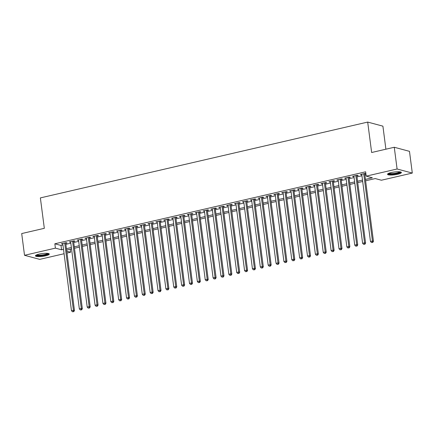 <?xml version="1.0" encoding="UTF-8"?>
<svg xmlns="http://www.w3.org/2000/svg" width="434" height="434" viewBox="0 0 434 434"><rect width="100%" height="100%" fill="white"/><g stroke="black" fill="none" stroke-linecap="round" stroke-linejoin="round"><path stroke-width="0.65" d="M39.152 254.102A6.982 1.411 -7.4 0 1 49.281 254.064A6.982 1.411 -7.4 0 1 45.565 255.821A6.982 1.411 -7.4 0 1 35.436 255.865A6.982 1.411 -7.4 0 1 39.152 254.102M391.256 172.542A6.982 1.411 -7.4 0 1 401.385 172.504A6.982 1.411 -7.4 0 1 397.674 174.262A6.982 1.411 -7.4 0 1 387.54 174.3A6.982 1.411 -7.4 0 1 391.256 172.542M385.897 149.204L382.907 126.158L367.69 122.079L40.373 197.904L44.322 228.322L21.7 233.563L24.521 255.295L55.406 248.139L61.574 249.794L63.505 249.344M367.69 122.079L371.645 152.502L394.267 147.262L409.479 151.341L412.3 173.068L381.415 180.224L375.247 178.569L365.612 180.804M70.232 249.224L70.617 252.214L67.004 253.055M64.075 253.733L39.733 259.369L24.521 255.295M65.735 243.273L67.113 242.953L66.082 242.682L61.362 243.772L62.805 243.951M73.601 241.45L74.979 241.13L73.954 240.859L69.228 241.95L70.671 242.129M81.473 239.628L82.851 239.308L81.82 239.036L77.1 240.127L78.543 240.306M89.339 237.805L90.717 237.49L89.686 237.214L84.966 238.304L86.409 238.483M97.205 235.982L98.583 235.667L97.558 235.391L92.838 236.481L94.276 236.66M105.077 234.159L106.455 233.845L105.424 233.568L100.704 234.658L102.147 234.837M112.943 232.336L114.321 232.022L113.296 231.745L108.571 232.836L110.014 233.02M120.815 230.514L122.187 230.199L121.162 229.922L116.442 231.013L117.885 231.197M128.681 228.691L130.059 228.376L129.028 228.1L124.308 229.195L125.752 229.374M136.547 226.873L137.925 226.553L136.9 226.277L132.18 227.373L133.618 227.552M144.419 225.051L145.797 224.731L144.766 224.454L140.046 225.55L141.489 225.729M152.285 223.228L153.663 222.908L152.638 222.631L147.913 223.727L149.356 223.906M160.157 221.405L161.529 221.085L160.504 220.808L155.784 221.904L157.222 222.083M168.023 219.582L169.401 219.262L168.37 218.986L163.651 220.081L165.094 220.26M175.889 217.759L177.267 217.439L176.242 217.163L171.517 218.259L172.96 218.438M183.761 215.937L185.139 215.617L184.108 215.34L179.388 216.436L180.832 216.615M191.627 214.114L193.005 213.794L191.974 213.517L187.255 214.613L188.698 214.792M199.494 212.291L200.871 211.971L199.846 211.694L195.126 212.79L196.564 212.969M207.365 210.468L208.743 210.148L207.712 209.872L202.993 210.967L204.436 211.146M215.231 208.645L216.609 208.325L215.584 208.049L210.859 209.145L212.302 209.324M223.103 206.823L224.476 206.503L223.45 206.226L218.731 207.322L220.168 207.501M230.969 205L232.347 204.68L231.317 204.403L226.597 205.499L228.04 205.678M238.836 203.177L240.214 202.857L239.188 202.58L234.463 203.676L235.906 203.855M246.707 201.354L248.085 201.034L247.054 200.758L242.335 201.853L243.778 202.032M254.574 199.531L255.952 199.211L254.921 198.94L250.201 200.031L251.644 200.21M262.445 197.709L263.818 197.389L262.792 197.117L258.073 198.208L259.51 198.387M270.311 195.886L271.689 195.566L270.659 195.295L265.939 196.385L267.382 196.564M278.178 194.063L279.556 193.743L278.53 193.472L273.805 194.562L275.248 194.741M286.049 192.24L287.422 191.92L286.397 191.649L281.677 192.739L283.12 192.918M293.916 190.417L295.294 190.097L294.263 189.826L289.543 190.917L290.986 191.096M301.782 188.595L303.16 188.275L302.135 188.003L297.415 189.094L298.852 189.273M309.654 186.772L311.032 186.457L310.001 186.181L305.281 187.271L306.724 187.45M317.52 184.949L318.898 184.634L317.872 184.358L313.147 185.448L314.59 185.627M325.391 183.126L326.764 182.812L325.739 182.535L321.019 183.625L322.457 183.804M333.258 181.303L334.636 180.989L333.605 180.712L328.885 181.803L330.328 181.987M341.124 179.481L342.502 179.166L341.477 178.889L336.751 179.98L338.195 180.164M348.996 177.658L350.374 177.343L349.343 177.067L344.623 178.162L346.066 178.341M356.862 175.841L358.24 175.52L357.209 175.244L352.489 176.34L353.932 176.519M365.433 179.41L372.372 177.799L366.204 176.15L365.64 171.804L54.841 243.794L61.01 245.449L62.941 244.998M65.87 244.32L70.807 243.176M73.737 242.498L78.679 241.353M81.608 240.675L86.545 239.53M89.475 238.852L94.411 237.707M97.346 237.029L102.283 235.884M105.212 235.206L110.149 234.062M113.079 233.383L118.021 232.239M120.95 231.561L125.887 230.421M128.817 229.738L133.753 228.599M136.683 227.915L141.625 226.776M144.555 226.092L149.491 224.953M152.421 224.275L157.358 223.13M160.292 222.452L165.229 221.307M168.159 220.629L173.095 219.485M176.025 218.807L180.967 217.662M183.897 216.984L188.833 215.839M191.763 215.161L196.7 214.016M199.635 213.338L204.571 212.193M207.501 211.515L212.438 210.371M215.367 209.693L220.309 208.548M223.239 207.87L228.175 206.725M231.105 206.047L236.042 204.902M238.971 204.224L243.913 203.079M246.843 202.401L251.78 201.257M254.709 200.579L259.646 199.434M262.581 198.756L267.518 197.611M270.447 196.933L275.384 195.788M278.313 195.11L283.256 193.965M286.185 193.287L291.122 192.143M294.051 191.465L298.988 190.32M301.918 189.642L306.86 188.497M309.789 187.819L314.726 186.674M317.655 185.996L322.592 184.851M325.527 184.173L330.464 183.029M333.393 182.351L338.33 181.206M341.26 180.528L346.202 179.388M349.131 178.705L354.068 177.566M356.998 176.882L361.934 175.743M364.869 175.059L366.03 174.793M365.878 173.633L365.081 173.421L360.361 174.517L361.799 174.696M364.728 174.018L365.895 173.746M394.267 147.262L397.088 168.994L412.3 173.068M54.841 243.794L55.406 248.139M366.204 176.15L397.088 168.994M66.435 248.666L71.371 247.521M74.301 246.843L79.243 245.698M82.172 245.02L87.109 243.875M90.039 243.197L94.975 242.058M97.91 241.375L102.847 240.235M105.777 239.552L110.713 238.412M113.643 237.729L118.585 236.59M121.515 235.912L126.451 234.767M129.381 234.089L134.318 232.944M137.252 232.266L142.189 231.121M145.119 230.443L150.055 229.298M152.985 228.62L157.927 227.476M160.857 226.798L165.793 225.653M168.723 224.975L173.66 223.83M176.589 223.152L181.531 222.007M184.461 221.329L189.398 220.184M192.327 219.506L197.264 218.362M200.199 217.684L205.136 216.539M208.065 215.861L213.002 214.716M215.931 214.038L220.873 212.893M223.803 212.215L228.74 211.07M231.669 210.392L236.606 209.248M239.535 208.57L244.478 207.425M247.407 206.747L252.344 205.602M255.273 204.924L260.21 203.779M263.145 203.101L268.082 201.956M271.011 201.278L275.948 200.134M278.878 199.456L283.82 198.311M286.749 197.633L291.686 196.488M294.615 195.81L299.552 194.665M302.487 193.987L307.424 192.842M310.353 192.164L315.29 191.025M318.22 190.342L323.162 189.202M326.091 188.519L331.028 187.379M333.958 186.696L338.894 185.557M341.824 184.879L346.766 183.734M349.695 183.056L354.632 181.911M357.562 181.233L362.499 180.088M66.76 251.183L70.617 252.214M362.683 181.483L357.746 182.627M354.811 183.305L349.875 184.45M346.945 185.128L342.008 186.273M339.079 186.951L334.137 188.096M331.207 188.774L326.27 189.918M323.341 190.597L318.404 191.741M315.475 192.419L310.532 193.564M307.603 194.242L302.666 195.387M299.737 196.065L294.8 197.21M291.865 197.888L286.928 199.032M283.999 199.711L279.062 200.85M276.132 201.533L271.19 202.673M268.261 203.356L263.324 204.495M260.395 205.179L255.458 206.318M252.528 206.996L247.586 208.141M244.657 208.819L239.72 209.964M236.79 210.642L231.848 211.787M228.919 212.465L223.982 213.609M221.052 214.287L216.116 215.432M213.186 216.11L208.244 217.255M205.315 217.933L200.378 219.078M197.448 219.756L192.512 220.901M189.577 221.579L184.64 222.723M181.71 223.401L176.774 224.546M173.844 225.224L168.902 226.369M165.972 227.047L161.036 228.192M158.106 228.87L153.169 230.015M150.24 230.693L145.298 231.837M142.368 232.516L137.432 233.66M134.502 234.338L129.565 235.483M126.63 236.161L121.694 237.306M118.764 237.984L113.827 239.129M110.898 239.807L105.956 240.951M103.026 241.629L98.089 242.774M95.16 243.452L90.223 244.597M87.288 245.275L82.352 246.42M79.422 247.098L74.485 248.243M71.556 248.921L66.614 250.065M61.01 245.449L61.574 249.794M361.321 174.289L361.386 174.788M353.455 176.112L353.52 176.611M345.583 177.935L345.648 178.434M337.717 179.757L337.782 180.256M329.851 181.58L329.916 182.079M321.979 183.403L322.044 183.902M314.113 185.226L314.178 185.725M306.241 187.049L306.306 187.548M298.375 188.871L298.44 189.37M290.509 190.694L290.574 191.193M282.637 192.517L282.702 193.016M274.771 194.34L274.836 194.839M266.905 196.163L266.964 196.662M259.033 197.985L259.098 198.484M251.167 199.808L251.232 200.307M243.295 201.631L243.36 202.13M235.429 203.454L235.494 203.953M227.562 205.277L227.628 205.776M219.691 207.099L219.756 207.598M211.825 208.922L211.89 209.421M203.953 210.745L204.018 211.244M196.087 212.568L196.152 213.067M188.22 214.391L188.285 214.89M180.349 216.213L180.414 216.712M172.482 218.036L172.548 218.53M164.616 219.859L164.681 220.353M156.745 221.682L156.81 222.175M148.878 223.499L148.943 223.998M141.007 225.322L141.072 225.821M133.14 227.145L133.205 227.644M125.274 228.968L125.339 229.467M117.402 230.79L117.468 231.289M109.536 232.613L109.601 233.112M101.67 234.436L101.73 234.935M93.798 236.259L93.863 236.758M85.932 238.082L85.997 238.581M78.06 239.904L78.125 240.403M70.194 241.727L70.259 242.226M62.328 243.55L62.393 244.049M363.703 173.741L372.443 241.016L370.473 241.472L361.734 174.197M364.668 173.519L373.468 241.293L372.443 241.016L372.307 242.367L371.52 242.552L372.307 242.367M372.719 242.476L373.468 241.293M370.473 241.472L371.52 242.552M400.365 171.924A6.043 1.221 -7.4 0 1 397.148 173.448A6.043 1.221 -7.4 0 1 388.381 173.481M388.951 173.231A5.593 1.128 172.6 0 0 396.888 172.96A5.593 1.128 172.6 0 0 399.752 171.826M387.736 173.904A6.933 1.4 172.6 0 0 397.56 173.562A6.933 1.4 172.6 0 0 401.097 172.168M48.255 253.483A6.043 1.221 -7.4 0 1 45.234 254.964A6.043 1.221 -7.4 0 1 39.055 255.707A6.043 1.221 -7.4 0 1 36.277 255.04M36.847 254.791A5.593 1.128 172.6 0 0 39.239 255.165A5.593 1.128 172.6 0 0 47.642 253.385M35.631 255.463A6.933 1.4 172.6 0 0 38.577 255.919A6.933 1.4 172.6 0 0 48.993 253.727M355.837 175.564L364.571 242.839L362.607 243.295L353.867 176.02M356.797 175.341L365.602 243.116L364.571 242.839L364.435 244.19L363.649 244.375L364.435 244.19M364.848 244.299L365.602 243.116M362.607 243.295L363.649 244.375M347.965 177.387L356.705 244.662L354.735 245.118L346.001 177.842M348.931 177.164L357.73 244.939L356.705 244.662L356.569 246.013L355.782 246.197L356.569 246.013M356.981 246.121L357.73 244.939M354.735 245.118L355.782 246.197M340.099 179.209L348.838 246.485L346.869 246.941L338.129 179.665M341.059 178.987L349.864 246.762L348.838 246.485L348.703 247.836L347.916 248.015L348.703 247.836M349.11 247.944L349.864 246.762M346.869 246.941L347.916 248.015M332.227 181.032L340.967 248.308L339.003 248.763L330.263 181.488M333.193 180.81L341.997 248.584L340.967 248.308L340.831 249.658L340.044 249.838L340.831 249.658M341.243 249.767L341.997 248.584M339.003 248.763L340.044 249.838M324.361 182.855L333.1 250.13L331.131 250.586L322.391 183.311M325.326 182.627L334.126 250.407L333.1 250.13L332.965 251.481L332.178 251.66L332.965 251.481M333.377 251.59L334.126 250.407M331.131 250.586L332.178 251.66M316.494 184.678L325.229 251.953L323.265 252.409L314.525 185.134M317.455 184.45L326.26 252.23L325.229 251.953L325.093 253.304L324.306 253.483L325.093 253.304M325.505 253.413L326.26 252.23M323.265 252.409L324.306 253.483M308.623 186.501L317.363 253.776L315.393 254.232L306.659 186.956M309.588 186.273L318.388 254.053L317.363 253.776L317.227 255.127L316.44 255.306L317.227 255.127M317.639 255.235L318.388 254.053M315.393 254.232L316.44 255.306M300.757 188.323L309.496 255.599L307.527 256.055L298.787 188.779M301.717 188.096L310.522 255.876L309.496 255.599L309.361 256.95L308.574 257.129L309.361 256.95M309.773 257.058L310.522 255.876M307.527 256.055L308.574 257.129M292.89 190.141L301.625 257.422L299.661 257.877L290.921 190.597M293.851 189.918L302.655 257.698L301.625 257.422L301.489 258.772L300.702 258.952L301.489 258.772M301.901 258.881L302.655 257.698M299.661 257.877L300.702 258.952M285.019 191.964L293.758 259.244L291.789 259.7L283.055 192.419M285.984 191.741L294.784 259.521L293.758 259.244L293.623 260.595L292.836 260.774L293.623 260.595M294.035 260.704L294.784 259.521M291.789 259.7L292.836 260.774M277.152 193.786L285.887 261.067L283.923 261.523L275.183 194.242M278.113 193.564L286.917 261.344L285.887 261.067L285.756 262.418L284.97 262.597L285.756 262.418M286.163 262.527L286.917 261.344M283.923 261.523L284.97 262.597M269.281 195.609L278.02 262.89L276.051 263.346L267.317 196.065M270.246 195.387L279.051 263.167L278.02 262.89L277.885 264.241L277.098 264.42L277.885 264.241M278.297 264.349L279.051 263.167M276.051 263.346L277.098 264.42M261.414 197.432L270.154 264.713L268.185 265.169L259.445 197.888M262.38 197.21L271.179 264.99L270.154 264.713L270.019 266.064L269.232 266.243L270.019 266.064M270.431 266.172L271.179 264.99M268.185 265.169L269.232 266.243M253.548 199.255L262.282 266.536L260.319 266.991L251.579 199.711M254.508 199.032L263.313 266.812L262.282 266.536L262.147 267.881L261.36 268.066L262.147 267.881M262.559 267.995L263.313 266.812M260.319 266.991L261.36 268.066M245.677 201.078L254.416 268.358L252.447 268.814L243.713 201.533M246.642 200.855L255.442 268.63L254.416 268.358L254.281 269.704L253.494 269.888L254.281 269.704M254.693 269.818L255.442 268.63M252.447 268.814L253.494 269.888M237.81 202.9L246.55 270.181L244.581 270.637L235.841 203.356M238.771 202.678L247.575 270.453L246.55 270.181L246.414 271.527L245.628 271.711L246.414 271.527M246.821 271.641L247.575 270.453M244.581 270.637L245.628 271.711M229.944 204.723L238.678 272.004L236.714 272.46L227.975 205.179M230.904 204.501L239.709 272.275L238.678 272.004L238.543 273.349L237.756 273.534L238.543 273.349M238.955 273.463L239.709 272.275M236.714 272.46L237.756 273.534M222.072 206.546L230.812 273.827L228.843 274.283L220.109 207.002M223.038 206.324L231.837 274.098L230.812 273.827L230.676 275.172L229.89 275.357L230.676 275.172M231.089 275.286L231.837 274.098M228.843 274.283L229.89 275.357M214.206 208.369L222.94 275.65L220.977 276.105L212.237 208.825M215.166 208.146L223.971 275.921L222.94 275.65L222.81 276.995L222.018 277.18L222.81 276.995M223.217 277.109L223.971 275.921M220.977 276.105L222.018 277.18M206.334 210.192L215.074 277.472L213.105 277.928L204.371 210.647M207.3 209.969L216.105 277.744L215.074 277.472L214.938 278.818L214.152 279.002L214.938 278.818M215.351 278.932L216.105 277.744M213.105 277.928L214.152 279.002M198.468 212.014L207.208 279.295L205.239 279.751L196.499 212.47M199.434 211.792L208.233 279.567L207.208 279.295L207.072 280.641L206.286 280.825L207.072 280.641M207.485 280.755L208.233 279.567M205.239 279.751L206.286 280.825M190.602 213.837L199.336 281.113L197.372 281.568L188.633 214.293M191.562 213.615L200.367 281.389L199.336 281.113L199.201 282.463L198.414 282.648L199.201 282.463M199.613 282.577L200.367 281.389M197.372 281.568L198.414 282.648M182.73 215.66L191.47 282.935L189.501 283.391L180.766 216.116M183.696 215.438L192.495 283.212L191.47 282.935L191.334 284.286L190.548 284.471L191.334 284.286M191.747 284.395L192.495 283.212M189.501 283.391L190.548 284.471M174.864 217.483L183.604 284.758L181.634 285.214L172.895 217.939M175.824 217.26L184.629 285.035L183.604 284.758L183.468 286.109L182.681 286.294L183.468 286.109M183.875 286.218L184.629 285.035M181.634 285.214L182.681 286.294M166.992 219.306L175.732 286.581L173.768 287.037L165.028 219.761M167.958 219.083L176.763 286.858L175.732 286.581L175.596 287.932L174.81 288.116L175.596 287.932M176.009 288.04L176.763 286.858M173.768 287.037L174.81 288.116M159.126 221.128L167.866 288.404L165.897 288.86L157.157 221.584M160.092 220.906L168.891 288.681L167.866 288.404L167.73 289.755L166.944 289.939L167.73 289.755M168.142 289.863L168.891 288.681M165.897 288.86L166.944 289.939M151.26 222.951L159.994 290.227L158.03 290.682L149.291 223.407M152.22 222.729L161.025 290.503L159.994 290.227L159.858 291.577L159.072 291.762L159.858 291.577M160.271 291.686L161.025 290.503M158.03 290.682L159.072 291.762M143.388 224.774L152.128 292.049L150.159 292.505L141.424 225.23M144.354 224.552L153.153 292.326L152.128 292.049L151.992 293.4L151.206 293.585L151.992 293.4M152.405 293.509L153.153 292.326M150.159 292.505L151.206 293.585M135.522 226.597L144.262 293.872L142.292 294.328L133.553 227.053M136.482 226.374L145.287 294.149L144.262 293.872L144.126 295.223L143.339 295.408L144.126 295.223M144.538 295.332L145.287 294.149M142.292 294.328L143.339 295.408M127.656 228.42L136.39 295.695L134.426 296.151L125.686 228.875M128.616 228.197L137.421 295.972L136.39 295.695L136.254 297.046L135.468 297.23L136.254 297.046M136.667 297.154L137.421 295.972M134.426 296.151L135.468 297.23M119.784 230.242L128.524 297.518L126.554 297.974L117.82 230.698M120.75 230.02L129.549 297.795L128.524 297.518L128.388 298.869L127.601 299.048L128.388 298.869M128.8 298.977L129.549 297.795M126.554 297.974L127.601 299.048M111.918 232.065L120.652 299.341L118.688 299.796L109.948 232.521M112.878 231.843L121.683 299.617L120.652 299.341L120.522 300.691L119.735 300.87L120.522 300.691M120.929 300.8L121.683 299.617M118.688 299.796L119.735 300.87M104.046 233.888L112.786 301.163L110.816 301.619L102.082 234.344M105.012 233.66L113.817 301.44L112.786 301.163L112.65 302.514L111.863 302.693L112.65 302.514M113.062 302.623L113.817 301.44M110.816 301.619L111.863 302.693M96.18 235.711L104.919 302.986L102.95 303.442L94.211 236.167M97.145 235.483L105.945 303.263L104.919 302.986L104.784 304.337L103.997 304.516L104.784 304.337M105.196 304.446L105.945 303.263M102.95 303.442L103.997 304.516M88.314 237.534L97.048 304.809L95.084 305.265L86.344 237.989M89.274 237.306L98.079 305.086L97.048 304.809L96.912 306.16L96.126 306.339L96.912 306.16M97.325 306.268L98.079 305.086M95.084 305.265L96.126 306.339M80.442 239.356L89.182 306.632L87.212 307.088L78.478 239.812M81.408 239.129L90.207 306.909L89.182 306.632L89.046 307.983L88.259 308.162L89.046 307.983M89.458 308.091L90.207 306.909M87.212 307.088L88.259 308.162M72.576 241.174L81.315 308.455L79.346 308.91L70.606 241.629M73.536 240.951L82.341 308.731L81.315 308.455L81.18 309.805L80.393 309.984L81.18 309.805M81.587 309.914L82.341 308.731M79.346 308.91L80.393 309.984M64.704 242.997L73.444 310.277L71.48 310.733L62.74 243.452M65.67 242.774L74.474 310.554L73.444 310.277L73.308 311.628L72.521 311.807L73.308 311.628M73.72 311.737L74.474 310.554M71.48 310.733L72.521 311.807"/></g></svg>
